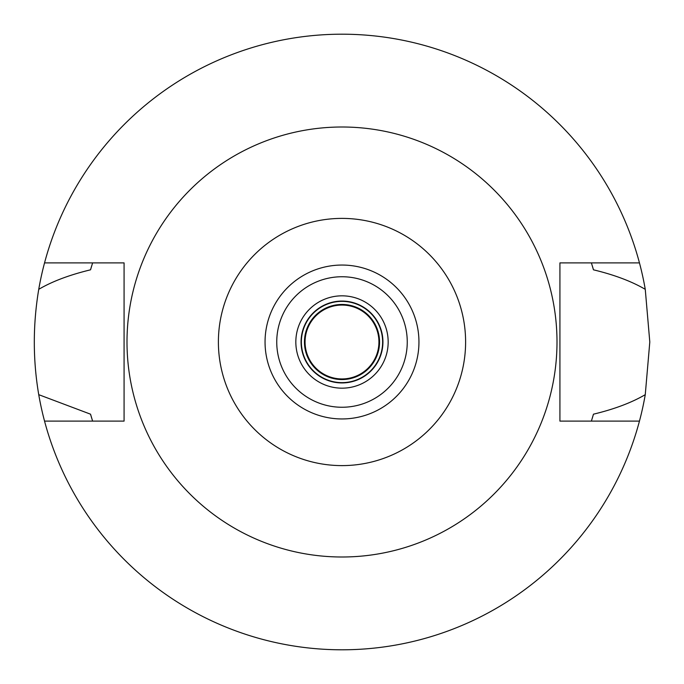 <?xml version="1.0" encoding="UTF-8"?>
<svg xmlns="http://www.w3.org/2000/svg" width="684" height="684" viewBox="0 0 684 684"><rect width="100%" height="100%" fill="white"/><g stroke="black" fill="none" stroke-linecap="round" stroke-linejoin="round"><path stroke-width="1.03" d="M342 418.95A76.95 76.95 0 0 0 418.95 342A76.95 76.95 0 0 0 342 265.05A76.95 76.95 0 0 0 265.05 342A76.95 76.95 0 0 0 342 418.95M342 407.254A65.254 65.254 0 0 0 407.254 342A65.254 65.254 0 0 0 342 276.746A65.254 65.254 0 0 0 276.746 342A65.254 65.254 0 0 0 342 407.254M342 388.17A46.17 46.17 0 0 0 388.17 342A46.17 46.17 0 0 0 342 295.83A46.17 46.17 0 0 0 295.83 342A46.17 46.17 0 0 0 342 388.17M342 382.937A40.937 40.937 0 0 0 382.937 342A40.937 40.937 0 0 0 342 301.063A40.937 40.937 0 0 0 301.063 342A40.937 40.937 0 0 0 342 382.937M591.651 420.267A261.63 261.63 0 0 1 591.386 421.105L593.473 414.179C614.343 409.16 631.606 402.654 645.26 394.668A307.8 307.8 0 0 1 38.74 394.668L90.527 414.179A261.63 261.63 0 0 0 91.733 418.257M639.463 421.105L559.922 421.105L559.922 262.895L639.463 262.895A307.8 307.8 0 0 1 645.26 289.332C631.64 281.363 614.377 274.857 593.473 269.821L591.386 262.895A261.63 261.63 0 0 1 591.651 263.733M645.26 394.668L649.8 342L645.26 289.332M592.267 418.257A261.63 261.63 0 0 0 593.473 414.179M92.349 420.267A261.63 261.63 0 0 0 92.614 421.105L90.527 414.179M92.349 263.733A261.63 261.63 0 0 1 92.614 262.895L90.527 269.821C69.392 274.934 52.138 281.44 38.74 289.332C32.832 324.729 32.832 359.844 38.74 394.668M38.74 289.332A307.8 307.8 0 0 1 639.463 262.895M91.733 265.751A261.63 261.63 0 0 0 90.527 269.821M593.473 269.821A261.63 261.63 0 0 0 592.267 265.743M44.537 421.105L124.078 421.105L124.078 262.895L44.537 262.895M342 127.002A214.998 214.998 0 0 1 556.998 342A214.998 214.998 0 0 1 342 556.998A214.998 214.998 0 0 1 127.002 342A214.998 214.998 0 0 1 342 127.002M342 465.607A123.607 123.607 0 0 1 218.393 342A123.607 123.607 0 0 1 342 218.393A123.607 123.607 0 0 1 465.607 342A123.607 123.607 0 0 1 342 465.607M342 382.63A40.63 40.63 0 0 0 382.63 342A40.63 40.63 0 0 0 342 301.37A40.63 40.63 0 0 0 301.37 342A40.63 40.63 0 0 0 342 382.63M342 304.448A37.552 37.552 0 0 0 304.448 342A37.552 37.552 0 0 0 342 379.552A37.552 37.552 0 0 0 379.552 342A37.552 37.552 0 0 0 342 304.448M342 378.936A36.936 36.936 0 0 0 378.936 342A36.936 36.936 0 0 0 342 305.064A36.936 36.936 0 0 0 305.064 342A36.936 36.936 0 0 0 342 378.936"/></g></svg>
